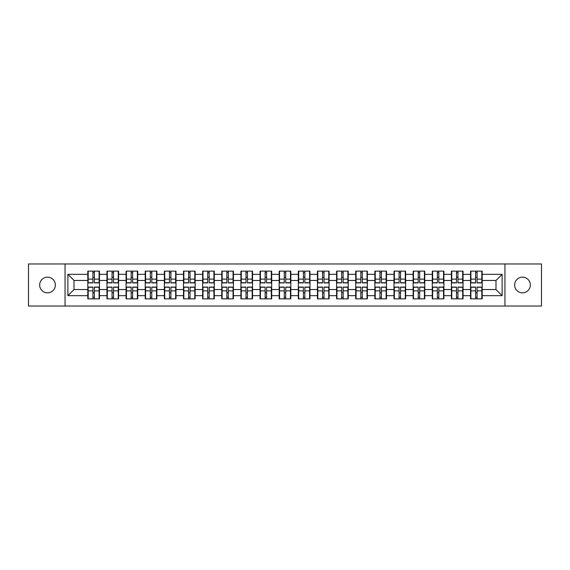 <?xml version="1.0" encoding="UTF-8"?>
<svg xmlns="http://www.w3.org/2000/svg" width="570" height="570" viewBox="0 0 570 570"><rect width="100%" height="100%" fill="white"/><g stroke="black" fill="none" stroke-linecap="round" stroke-linejoin="round"><path stroke-width="0.85" d="M522.483 292.852A7.852 7.852 0 0 1 514.639 285A7.852 7.852 0 0 1 522.483 277.148A7.852 7.852 0 0 1 530.335 285A7.852 7.852 0 0 1 522.483 292.852M47.517 292.852A7.852 7.852 0 0 1 39.665 285A7.852 7.852 0 0 1 47.517 277.148A7.852 7.852 0 0 1 55.361 285A7.852 7.852 0 0 1 47.517 292.852M504.942 306.04L541.5 306.04L541.5 263.96L504.942 263.96L504.942 306.04L65.058 306.04L65.058 263.96L28.5 263.96L28.5 306.04L65.058 306.04M482.192 292.788L481.821 292.788M470.905 292.788L470.535 292.788M470.535 277.212L470.905 277.212M481.821 277.212L482.192 277.212M482.192 275.616L481.821 275.616M470.905 275.616L470.535 275.616M470.535 294.384L470.905 294.384M481.821 294.384L482.192 294.384M463.054 292.788L462.683 292.788M451.768 292.788L451.397 292.788M451.397 277.212L451.768 277.212M462.683 277.212L463.054 277.212M463.054 275.616L462.683 275.616M451.768 275.616L451.397 275.616M451.397 294.384L451.768 294.384M462.683 294.384L463.054 294.384M443.916 292.788L443.553 292.788M432.63 292.788L432.267 292.788M432.267 277.212L432.63 277.212M443.553 277.212L443.916 277.212M443.916 275.616L443.553 275.616M432.63 275.616L432.267 275.616M432.267 294.384L432.63 294.384M443.553 294.384L443.916 294.384M424.778 292.788L424.415 292.788M413.492 292.788L413.129 292.788M413.129 277.212L413.492 277.212M424.415 277.212L424.778 277.212M424.778 275.616L424.415 275.616M413.492 275.616L413.129 275.616M413.129 294.384L413.492 294.384M424.415 294.384L424.778 294.384M405.648 292.788L405.277 292.788M394.362 292.788L393.991 292.788M393.991 277.212L394.362 277.212M405.277 277.212L405.648 277.212M405.648 275.616L405.277 275.616M394.362 275.616L393.991 275.616M393.991 294.384L394.362 294.384M405.277 294.384L405.648 294.384M386.51 292.788L386.139 292.788M375.224 292.788L374.853 292.788M374.853 277.212L375.224 277.212M386.139 277.212L386.51 277.212M386.51 275.616L386.139 275.616M375.224 275.616L374.853 275.616M374.853 294.384L375.224 294.384M386.139 294.384L386.51 294.384M367.372 292.788L367.002 292.788M356.086 292.788L355.716 292.788M355.716 277.212L356.086 277.212M367.002 277.212L367.372 277.212M367.372 275.616L367.002 275.616M356.086 275.616L355.716 275.616M355.716 294.384L356.086 294.384M367.002 294.384L367.372 294.384M348.234 292.788L347.871 292.788M336.948 292.788L336.585 292.788M336.585 277.212L336.948 277.212M347.871 277.212L348.234 277.212M348.234 275.616L347.871 275.616M336.948 275.616L336.585 275.616M336.585 294.384L336.948 294.384M347.871 294.384L348.234 294.384M329.097 292.788L328.733 292.788M317.811 292.788L317.447 292.788M317.447 277.212L317.811 277.212M328.733 277.212L329.097 277.212M329.097 275.616L328.733 275.616M317.811 275.616L317.447 275.616M317.447 294.384L317.811 294.384M328.733 294.384L329.097 294.384M309.966 292.788L309.596 292.788M298.68 292.788L298.31 292.788M298.31 277.212L298.68 277.212M309.596 277.212L309.966 277.212M309.966 275.616L309.596 275.616M298.68 275.616L298.31 275.616M298.31 294.384L298.68 294.384M309.596 294.384L309.966 294.384M290.828 292.788L290.458 292.788M279.542 292.788L279.172 292.788M279.172 277.212L279.542 277.212M290.458 277.212L290.828 277.212M290.828 275.616L290.458 275.616M279.542 275.616L279.172 275.616M279.172 294.384L279.542 294.384M290.458 294.384L290.828 294.384M271.69 292.788L271.32 292.788M260.405 292.788L260.034 292.788M260.034 277.212L260.405 277.212M271.32 277.212L271.69 277.212M271.69 275.616L271.32 275.616M260.405 275.616L260.034 275.616M260.034 294.384L260.405 294.384M271.32 294.384L271.69 294.384M252.553 292.788L252.189 292.788M241.267 292.788L240.903 292.788M240.903 277.212L241.267 277.212M252.189 277.212L252.553 277.212M252.553 275.616L252.189 275.616M241.267 275.616L240.903 275.616M240.903 294.384L241.267 294.384M252.189 294.384L252.553 294.384M233.415 292.788L233.052 292.788M222.129 292.788L221.766 292.788M221.766 277.212L222.129 277.212M233.052 277.212L233.415 277.212M233.415 275.616L233.052 275.616M222.129 275.616L221.766 275.616M221.766 294.384L222.129 294.384M233.052 294.384L233.415 294.384M214.284 292.788L213.914 292.788M202.998 292.788L202.628 292.788M202.628 277.212L202.998 277.212M213.914 277.212L214.284 277.212M214.284 275.616L213.914 275.616M202.998 275.616L202.628 275.616M202.628 294.384L202.998 294.384M213.914 294.384L214.284 294.384M195.147 292.788L194.776 292.788M183.861 292.788L183.49 292.788M183.49 277.212L183.861 277.212M194.776 277.212L195.147 277.212M195.147 275.616L194.776 275.616M183.861 275.616L183.49 275.616M183.49 294.384L183.861 294.384M194.776 294.384L195.147 294.384M176.009 292.788L175.638 292.788M164.723 292.788L164.352 292.788M164.352 277.212L164.723 277.212M175.638 277.212L176.009 277.212M176.009 275.616L175.638 275.616M164.723 275.616L164.352 275.616M164.352 294.384L164.723 294.384M175.638 294.384L176.009 294.384M156.871 292.788L156.508 292.788M145.585 292.788L145.222 292.788M145.222 277.212L145.585 277.212M156.508 277.212L156.871 277.212M156.871 275.616L156.508 275.616M145.585 275.616L145.222 275.616M145.222 294.384L145.585 294.384M156.508 294.384L156.871 294.384M137.733 292.788L137.37 292.788M126.447 292.788L126.084 292.788M126.084 277.212L126.447 277.212M137.37 277.212L137.733 277.212M137.733 275.616L137.37 275.616M126.447 275.616L126.084 275.616M126.084 294.384L126.447 294.384M137.37 294.384L137.733 294.384M118.603 292.788L118.232 292.788M107.317 292.788L106.946 292.788M106.946 277.212L107.317 277.212M118.232 277.212L118.603 277.212M118.603 275.616L118.232 275.616M107.317 275.616L106.946 275.616M106.946 294.384L107.317 294.384M118.232 294.384L118.603 294.384M504.942 263.96L65.058 263.96M495.993 289.539L495.993 280.461L482.192 280.461L482.192 289.539L495.993 289.539L502.12 295.673L502.12 274.327L482.192 274.327L482.192 271.142L470.535 271.142L470.535 280.461L463.054 280.461L463.054 289.539L470.535 289.539L470.535 280.461M502.12 295.673L482.192 295.673L482.192 298.858L470.535 298.858L470.535 295.673L463.054 295.673L463.054 298.858L451.397 298.858L451.397 295.673L443.916 295.673L443.916 298.858L432.267 298.858L432.267 295.673L424.778 295.673L424.778 298.858L413.129 298.858L413.129 295.673L405.648 295.673L405.648 298.858L393.991 298.858L393.991 295.673L386.51 295.673L386.51 298.858L374.853 298.858L374.853 295.673L367.372 295.673L367.372 298.858L355.716 298.858L355.716 295.673L348.234 295.673L348.234 298.858L336.585 298.858L336.585 295.673L329.097 295.673L329.097 298.858L317.447 298.858L317.447 295.673L309.966 295.673L309.966 298.858L298.31 298.858L298.31 295.673L290.828 295.673L290.828 298.858L279.172 298.858L279.172 295.673L271.69 295.673L271.69 298.858L260.034 298.858L260.034 295.673L252.553 295.673L252.553 298.858L240.903 298.858L240.903 295.673L233.415 295.673L233.415 298.858L221.766 298.858L221.766 295.673L214.284 295.673L214.284 298.858L202.628 298.858L202.628 295.673L195.147 295.673L195.147 298.858L183.49 298.858L183.49 295.673L176.009 295.673L176.009 298.858L164.352 298.858L164.352 295.673L156.871 295.673L156.871 298.858L145.222 298.858L145.222 295.673L137.733 295.673L137.733 298.858L126.084 298.858L126.084 295.673L118.603 295.673L118.603 298.858L106.946 298.858L106.946 295.673L99.465 295.673L99.465 298.858L87.808 298.858L87.808 295.673L67.88 295.673L67.88 274.327L87.808 274.327L87.808 280.461L74.007 280.461L74.007 289.539L87.808 289.539L87.808 280.461M470.535 274.327L463.054 274.327L463.054 271.142L451.397 271.142L451.397 274.327L443.916 274.327L443.916 271.142L432.267 271.142L432.267 274.327L424.778 274.327L424.778 271.142L413.129 271.142L413.129 274.327L405.648 274.327L405.648 271.142L393.991 271.142L393.991 274.327L386.51 274.327L386.51 271.142L374.853 271.142L374.853 274.327L367.372 274.327L367.372 271.142L355.716 271.142L355.716 274.327L348.234 274.327L348.234 271.142L336.585 271.142L336.585 274.327L329.097 274.327L329.097 271.142L317.447 271.142L317.447 274.327L309.966 274.327L309.966 271.142L298.31 271.142L298.31 274.327L290.828 274.327L290.828 271.142L279.172 271.142L279.172 274.327L271.69 274.327L271.69 271.142L260.034 271.142L260.034 274.327L252.553 274.327L252.553 271.142L240.903 271.142L240.903 274.327L233.415 274.327L233.415 271.142L221.766 271.142L221.766 274.327L214.284 274.327L214.284 271.142L202.628 271.142L202.628 274.327L195.147 274.327L195.147 271.142L183.49 271.142L183.49 274.327L176.009 274.327L176.009 271.142L164.352 271.142L164.352 274.327L156.871 274.327L156.871 271.142L145.222 271.142L145.222 274.327L137.733 274.327L137.733 271.142L126.084 271.142L126.084 274.327L118.603 274.327L118.603 271.142L106.946 271.142L106.946 274.327L99.465 274.327L99.465 271.142L87.808 271.142L87.808 274.327M470.535 289.539L470.535 295.673M463.054 289.539L463.054 295.673M463.054 274.327L463.054 280.461M443.916 289.539L451.397 289.539L451.397 280.461L443.916 280.461L443.916 295.673M451.397 289.539L451.397 295.673M451.397 274.327L451.397 280.461M443.916 274.327L443.916 280.461M424.778 289.539L432.267 289.539L432.267 280.461L424.778 280.461L424.778 295.673M432.267 289.539L432.267 295.673M432.267 274.327L432.267 280.461M424.778 274.327L424.778 280.461M405.648 289.539L413.129 289.539L413.129 280.461L405.648 280.461L405.648 295.673M413.129 289.539L413.129 295.673M413.129 274.327L413.129 280.461M405.648 274.327L405.648 280.461M386.51 289.539L393.991 289.539L393.991 280.461L386.51 280.461L386.51 295.673M393.991 289.539L393.991 295.673M393.991 274.327L393.991 280.461M386.51 274.327L386.51 280.461M367.372 289.539L374.853 289.539L374.853 280.461L367.372 280.461L367.372 295.673M374.853 289.539L374.853 295.673M374.853 274.327L374.853 280.461M367.372 274.327L367.372 280.461M348.234 289.539L355.716 289.539L355.716 280.461L348.234 280.461L348.234 295.673M355.716 289.539L355.716 295.673M355.716 274.327L355.716 280.461M348.234 274.327L348.234 280.461M329.097 289.539L336.585 289.539L336.585 280.461L329.097 280.461L329.097 295.673M336.585 289.539L336.585 295.673M336.585 274.327L336.585 280.461M329.097 274.327L329.097 280.461M309.966 289.539L317.447 289.539L317.447 280.461L309.966 280.461L309.966 295.673M317.447 289.539L317.447 295.673M317.447 274.327L317.447 280.461M309.966 274.327L309.966 280.461M290.828 289.539L298.31 289.539L298.31 280.461L290.828 280.461L290.828 295.673M298.31 289.539L298.31 295.673M298.31 274.327L298.31 280.461M290.828 274.327L290.828 280.461M271.69 289.539L279.172 289.539L279.172 280.461L271.69 280.461L271.69 295.673M279.172 289.539L279.172 295.673M279.172 274.327L279.172 280.461M271.69 274.327L271.69 280.461M252.553 289.539L260.034 289.539L260.034 280.461L252.553 280.461L252.553 295.673M260.034 289.539L260.034 295.673M260.034 274.327L260.034 280.461M252.553 274.327L252.553 280.461M233.415 289.539L240.903 289.539L240.903 280.461L233.415 280.461L233.415 295.673M240.903 289.539L240.903 295.673M240.903 274.327L240.903 280.461M233.415 274.327L233.415 280.461M214.284 289.539L221.766 289.539L221.766 280.461L214.284 280.461L214.284 295.673M221.766 289.539L221.766 295.673M221.766 274.327L221.766 280.461M214.284 274.327L214.284 280.461M195.147 289.539L202.628 289.539L202.628 280.461L195.147 280.461L195.147 295.673M202.628 289.539L202.628 295.673M202.628 274.327L202.628 280.461M195.147 274.327L195.147 280.461M176.009 289.539L183.49 289.539L183.49 280.461L176.009 280.461L176.009 295.673M183.49 289.539L183.49 295.673M183.49 274.327L183.49 280.461M176.009 274.327L176.009 280.461M156.871 289.539L164.352 289.539L164.352 280.461L156.871 280.461L156.871 295.673M164.352 289.539L164.352 295.673M164.352 274.327L164.352 280.461M156.871 274.327L156.871 280.461M137.733 289.539L145.222 289.539L145.222 280.461L137.733 280.461L137.733 295.673M145.222 289.539L145.222 295.673M145.222 274.327L145.222 280.461M137.733 274.327L137.733 280.461M118.603 289.539L126.084 289.539L126.084 280.461L118.603 280.461L118.603 295.673M126.084 289.539L126.084 295.673M126.084 274.327L126.084 280.461M118.603 274.327L118.603 280.461M99.465 289.539L106.946 289.539L106.946 280.461L99.465 280.461L99.465 295.673M106.946 289.539L106.946 295.673M106.946 274.327L106.946 280.461M99.465 274.327L99.465 280.461M99.465 292.788L99.095 292.788M88.179 292.788L87.808 292.788M87.808 277.212L88.179 277.212M99.095 277.212L99.465 277.212M99.465 275.616L99.095 275.616M88.179 275.616L87.808 275.616M87.808 294.384L88.179 294.384M99.095 294.384L99.465 294.384M87.808 289.539L87.808 295.673M74.007 289.539L67.88 295.673M67.88 274.327L74.007 280.461M482.192 289.539L482.192 295.673M482.192 274.327L482.192 280.461M502.12 274.327L495.993 280.461M99.095 271.142L99.095 282.912L94.371 282.912L94.371 271.142M92.903 271.142L92.903 282.912L88.179 282.912L88.179 271.142M92.903 272.731L94.371 272.731M94.371 277.269L92.903 277.269M88.179 298.858L88.179 287.088L92.903 287.088L92.903 298.858M94.371 298.858L94.371 287.088L99.095 287.088L99.095 298.858M94.371 297.269L92.903 297.269M92.903 292.731L94.371 292.731M118.232 271.142L118.232 282.912L113.508 282.912L113.508 271.142M112.041 271.142L112.041 282.912L107.317 282.912L107.317 271.142M112.041 272.731L113.508 272.731M113.508 277.269L112.041 277.269M137.37 271.142L137.37 282.912L132.646 282.912L132.646 271.142M131.171 271.142L131.171 282.912L126.447 282.912L126.447 271.142M131.171 272.731L132.646 272.731M132.646 277.269L131.171 277.269M156.508 271.142L156.508 282.912L151.784 282.912L151.784 271.142M150.309 271.142L150.309 282.912L145.585 282.912L145.585 271.142M150.309 272.731L151.784 272.731M151.784 277.269L150.309 277.269M175.638 271.142L175.638 282.912L170.922 282.912L170.922 271.142M169.447 271.142L169.447 282.912L164.723 282.912L164.723 271.142M169.447 272.731L170.922 272.731M170.922 277.269L169.447 277.269M194.776 271.142L194.776 282.912L190.052 282.912L190.052 271.142M188.585 271.142L188.585 282.912L183.861 282.912L183.861 271.142M188.585 272.731L190.052 272.731M190.052 277.269L188.585 277.269M107.317 298.858L107.317 287.088L112.041 287.088L112.041 298.858M113.508 298.858L113.508 287.088L118.232 287.088L118.232 298.858M113.508 297.269L112.041 297.269M112.041 292.731L113.508 292.731M126.447 298.858L126.447 287.088L131.171 287.088L131.171 298.858M132.646 298.858L132.646 287.088L137.37 287.088L137.37 298.858M132.646 297.269L131.171 297.269M131.171 292.731L132.646 292.731M145.585 298.858L145.585 287.088L150.309 287.088L150.309 298.858M151.784 298.858L151.784 287.088L156.508 287.088L156.508 298.858M151.784 297.269L150.309 297.269M150.309 292.731L151.784 292.731M164.723 298.858L164.723 287.088L169.447 287.088L169.447 298.858M170.922 298.858L170.922 287.088L175.638 287.088L175.638 298.858M170.922 297.269L169.447 297.269M169.447 292.731L170.922 292.731M183.861 298.858L183.861 287.088L188.585 287.088L188.585 298.858M190.052 298.858L190.052 287.088L194.776 287.088L194.776 298.858M190.052 297.269L188.585 297.269M188.585 292.731L190.052 292.731M213.914 271.142L213.914 282.912L209.19 282.912L209.19 271.142M207.722 271.142L207.722 282.912L202.998 282.912L202.998 271.142M207.722 272.731L209.19 272.731M209.19 277.269L207.722 277.269M202.998 298.858L202.998 287.088L207.722 287.088L207.722 298.858M209.19 298.858L209.19 287.088L213.914 287.088L213.914 298.858M209.19 297.269L207.722 297.269M207.722 292.731L209.19 292.731M233.052 271.142L233.052 282.912L228.328 282.912L228.328 271.142M226.853 271.142L226.853 282.912L222.129 282.912L222.129 271.142M226.853 272.731L228.328 272.731M228.328 277.269L226.853 277.269M222.129 298.858L222.129 287.088L226.853 287.088L226.853 298.858M228.328 298.858L228.328 287.088L233.052 287.088L233.052 298.858M228.328 297.269L226.853 297.269M226.853 292.731L228.328 292.731M252.189 271.142L252.189 282.912L247.465 282.912L247.465 271.142M245.991 271.142L245.991 282.912L241.267 282.912L241.267 271.142M245.991 272.731L247.465 272.731M247.465 277.269L245.991 277.269M241.267 298.858L241.267 287.088L245.991 287.088L245.991 298.858M247.465 298.858L247.465 287.088L252.189 287.088L252.189 298.858M247.465 297.269L245.991 297.269M245.991 292.731L247.465 292.731M271.32 271.142L271.32 282.912L266.603 282.912L266.603 271.142M265.128 271.142L265.128 282.912L260.405 282.912L260.405 271.142M265.128 272.731L266.603 272.731M266.603 277.269L265.128 277.269M260.405 298.858L260.405 287.088L265.128 287.088L265.128 298.858M266.603 298.858L266.603 287.088L271.32 287.088L271.32 298.858M266.603 297.269L265.128 297.269M265.128 292.731L266.603 292.731M290.458 271.142L290.458 282.912L285.734 282.912L285.734 271.142M284.266 271.142L284.266 282.912L279.542 282.912L279.542 271.142M284.266 272.731L285.734 272.731M285.734 277.269L284.266 277.269M279.542 298.858L279.542 287.088L284.266 287.088L284.266 298.858M285.734 298.858L285.734 287.088L290.458 287.088L290.458 298.858M285.734 297.269L284.266 297.269M284.266 292.731L285.734 292.731M309.596 271.142L309.596 282.912L304.872 282.912L304.872 271.142M303.397 271.142L303.397 282.912L298.68 282.912L298.68 271.142M303.397 272.731L304.872 272.731M304.872 277.269L303.397 277.269M298.68 298.858L298.68 287.088L303.397 287.088L303.397 298.858M304.872 298.858L304.872 287.088L309.596 287.088L309.596 298.858M304.872 297.269L303.397 297.269M303.397 292.731L304.872 292.731M328.733 271.142L328.733 282.912L324.009 282.912L324.009 271.142M322.535 271.142L322.535 282.912L317.811 282.912L317.811 271.142M322.535 272.731L324.009 272.731M324.009 277.269L322.535 277.269M317.811 298.858L317.811 287.088L322.535 287.088L322.535 298.858M324.009 298.858L324.009 287.088L328.733 287.088L328.733 298.858M324.009 297.269L322.535 297.269M322.535 292.731L324.009 292.731M347.871 271.142L347.871 282.912L343.147 282.912L343.147 271.142M341.672 271.142L341.672 282.912L336.948 282.912L336.948 271.142M341.672 272.731L343.147 272.731M343.147 277.269L341.672 277.269M336.948 298.858L336.948 287.088L341.672 287.088L341.672 298.858M343.147 298.858L343.147 287.088L347.871 287.088L347.871 298.858M343.147 297.269L341.672 297.269M341.672 292.731L343.147 292.731M367.002 271.142L367.002 282.912L362.278 282.912L362.278 271.142M360.81 271.142L360.81 282.912L356.086 282.912L356.086 271.142M360.81 272.731L362.278 272.731M362.278 277.269L360.81 277.269M356.086 298.858L356.086 287.088L360.81 287.088L360.81 298.858M362.278 298.858L362.278 287.088L367.002 287.088L367.002 298.858M362.278 297.269L360.81 297.269M360.81 292.731L362.278 292.731M386.139 271.142L386.139 282.912L381.416 282.912L381.416 271.142M379.948 271.142L379.948 282.912L375.224 282.912L375.224 271.142M379.948 272.731L381.416 272.731M381.416 277.269L379.948 277.269M375.224 298.858L375.224 287.088L379.948 287.088L379.948 298.858M381.416 298.858L381.416 287.088L386.139 287.088L386.139 298.858M381.416 297.269L379.948 297.269M379.948 292.731L381.416 292.731M405.277 271.142L405.277 282.912L400.553 282.912L400.553 271.142M399.078 271.142L399.078 282.912L394.362 282.912L394.362 271.142M399.078 272.731L400.553 272.731M400.553 277.269L399.078 277.269M394.362 298.858L394.362 287.088L399.078 287.088L399.078 298.858M400.553 298.858L400.553 287.088L405.277 287.088L405.277 298.858M400.553 297.269L399.078 297.269M399.078 292.731L400.553 292.731M424.415 271.142L424.415 282.912L419.691 282.912L419.691 271.142M418.216 271.142L418.216 282.912L413.492 282.912L413.492 271.142M418.216 272.731L419.691 272.731M419.691 277.269L418.216 277.269M413.492 298.858L413.492 287.088L418.216 287.088L418.216 298.858M419.691 298.858L419.691 287.088L424.415 287.088L424.415 298.858M419.691 297.269L418.216 297.269M418.216 292.731L419.691 292.731M443.553 271.142L443.553 282.912L438.829 282.912L438.829 271.142M437.354 271.142L437.354 282.912L432.63 282.912L432.63 271.142M437.354 272.731L438.829 272.731M438.829 277.269L437.354 277.269M432.63 298.858L432.63 287.088L437.354 287.088L437.354 298.858M438.829 298.858L438.829 287.088L443.553 287.088L443.553 298.858M438.829 297.269L437.354 297.269M437.354 292.731L438.829 292.731M462.683 271.142L462.683 282.912L457.959 282.912L457.959 271.142M456.492 271.142L456.492 282.912L451.768 282.912L451.768 271.142M456.492 272.731L457.959 272.731M457.959 277.269L456.492 277.269M451.768 298.858L451.768 287.088L456.492 287.088L456.492 298.858M457.959 298.858L457.959 287.088L462.683 287.088L462.683 298.858M457.959 297.269L456.492 297.269M456.492 292.731L457.959 292.731M481.821 271.142L481.821 282.912L477.097 282.912L477.097 271.142M475.629 271.142L475.629 282.912L470.905 282.912L470.905 271.142M475.629 272.731L477.097 272.731M477.097 277.269L475.629 277.269M470.905 298.858L470.905 287.088L475.629 287.088L475.629 298.858M477.097 298.858L477.097 287.088L481.821 287.088L481.821 298.858M477.097 297.269L475.629 297.269M475.629 292.731L477.097 292.731M92.903 279.129L88.179 279.129M92.903 282.756L88.179 282.756M99.095 279.129L94.371 279.129M99.095 282.756L94.371 282.756M94.371 290.871L99.095 290.871M94.371 287.244L99.095 287.244M88.179 290.871L92.903 290.871M88.179 287.244L92.903 287.244M112.041 279.129L107.317 279.129M112.041 282.756L107.317 282.756M118.232 279.129L113.508 279.129M118.232 282.756L113.508 282.756M131.171 279.129L126.447 279.129M131.171 282.756L126.447 282.756M137.37 279.129L132.646 279.129M137.37 282.756L132.646 282.756M150.309 279.129L145.585 279.129M150.309 282.756L145.585 282.756M156.508 279.129L151.784 279.129M156.508 282.756L151.784 282.756M169.447 279.129L164.723 279.129M169.447 282.756L164.723 282.756M175.638 279.129L170.922 279.129M175.638 282.756L170.922 282.756M188.585 279.129L183.861 279.129M188.585 282.756L183.861 282.756M194.776 279.129L190.052 279.129M194.776 282.756L190.052 282.756M113.508 290.871L118.232 290.871M113.508 287.244L118.232 287.244M107.317 290.871L112.041 290.871M107.317 287.244L112.041 287.244M132.646 290.871L137.37 290.871M132.646 287.244L137.37 287.244M126.447 290.871L131.171 290.871M126.447 287.244L131.171 287.244M151.784 290.871L156.508 290.871M151.784 287.244L156.508 287.244M145.585 290.871L150.309 290.871M145.585 287.244L150.309 287.244M170.922 290.871L175.638 290.871M170.922 287.244L175.638 287.244M164.723 290.871L169.447 290.871M164.723 287.244L169.447 287.244M190.052 290.871L194.776 290.871M190.052 287.244L194.776 287.244M183.861 290.871L188.585 290.871M183.861 287.244L188.585 287.244M207.722 279.129L202.998 279.129M207.722 282.756L202.998 282.756M213.914 279.129L209.19 279.129M213.914 282.756L209.19 282.756M209.19 290.871L213.914 290.871M209.19 287.244L213.914 287.244M202.998 290.871L207.722 290.871M202.998 287.244L207.722 287.244M226.853 279.129L222.129 279.129M226.853 282.756L222.129 282.756M233.052 279.129L228.328 279.129M233.052 282.756L228.328 282.756M228.328 290.871L233.052 290.871M228.328 287.244L233.052 287.244M222.129 290.871L226.853 290.871M222.129 287.244L226.853 287.244M245.991 279.129L241.267 279.129M245.991 282.756L241.267 282.756M252.189 279.129L247.465 279.129M252.189 282.756L247.465 282.756M247.465 290.871L252.189 290.871M247.465 287.244L252.189 287.244M241.267 290.871L245.991 290.871M241.267 287.244L245.991 287.244M265.128 279.129L260.405 279.129M265.128 282.756L260.405 282.756M271.32 279.129L266.603 279.129M271.32 282.756L266.603 282.756M266.603 290.871L271.32 290.871M266.603 287.244L271.32 287.244M260.405 290.871L265.128 290.871M260.405 287.244L265.128 287.244M284.266 279.129L279.542 279.129M284.266 282.756L279.542 282.756M290.458 279.129L285.734 279.129M290.458 282.756L285.734 282.756M285.734 290.871L290.458 290.871M285.734 287.244L290.458 287.244M279.542 290.871L284.266 290.871M279.542 287.244L284.266 287.244M303.397 279.129L298.68 279.129M303.397 282.756L298.68 282.756M309.596 279.129L304.872 279.129M309.596 282.756L304.872 282.756M304.872 290.871L309.596 290.871M304.872 287.244L309.596 287.244M298.68 290.871L303.397 290.871M298.68 287.244L303.397 287.244M322.535 279.129L317.811 279.129M322.535 282.756L317.811 282.756M328.733 279.129L324.009 279.129M328.733 282.756L324.009 282.756M324.009 290.871L328.733 290.871M324.009 287.244L328.733 287.244M317.811 290.871L322.535 290.871M317.811 287.244L322.535 287.244M341.672 279.129L336.948 279.129M341.672 282.756L336.948 282.756M347.871 279.129L343.147 279.129M347.871 282.756L343.147 282.756M343.147 290.871L347.871 290.871M343.147 287.244L347.871 287.244M336.948 290.871L341.672 290.871M336.948 287.244L341.672 287.244M360.81 279.129L356.086 279.129M360.81 282.756L356.086 282.756M367.002 279.129L362.278 279.129M367.002 282.756L362.278 282.756M362.278 290.871L367.002 290.871M362.278 287.244L367.002 287.244M356.086 290.871L360.81 290.871M356.086 287.244L360.81 287.244M379.948 279.129L375.224 279.129M379.948 282.756L375.224 282.756M386.139 279.129L381.416 279.129M386.139 282.756L381.416 282.756M381.416 290.871L386.139 290.871M381.416 287.244L386.139 287.244M375.224 290.871L379.948 290.871M375.224 287.244L379.948 287.244M399.078 279.129L394.362 279.129M399.078 282.756L394.362 282.756M405.277 279.129L400.553 279.129M405.277 282.756L400.553 282.756M400.553 290.871L405.277 290.871M400.553 287.244L405.277 287.244M394.362 290.871L399.078 290.871M394.362 287.244L399.078 287.244M418.216 279.129L413.492 279.129M418.216 282.756L413.492 282.756M424.415 279.129L419.691 279.129M424.415 282.756L419.691 282.756M419.691 290.871L424.415 290.871M419.691 287.244L424.415 287.244M413.492 290.871L418.216 290.871M413.492 287.244L418.216 287.244M437.354 279.129L432.63 279.129M437.354 282.756L432.63 282.756M443.553 279.129L438.829 279.129M443.553 282.756L438.829 282.756M438.829 290.871L443.553 290.871M438.829 287.244L443.553 287.244M432.63 290.871L437.354 290.871M432.63 287.244L437.354 287.244M456.492 279.129L451.768 279.129M456.492 282.756L451.768 282.756M462.683 279.129L457.959 279.129M462.683 282.756L457.959 282.756M457.959 290.871L462.683 290.871M457.959 287.244L462.683 287.244M451.768 290.871L456.492 290.871M451.768 287.244L456.492 287.244M475.629 279.129L470.905 279.129M475.629 282.756L470.905 282.756M481.821 279.129L477.097 279.129M481.821 282.756L477.097 282.756M477.097 290.871L481.821 290.871M477.097 287.244L481.821 287.244M470.905 290.871L475.629 290.871M470.905 287.244L475.629 287.244"/></g></svg>
